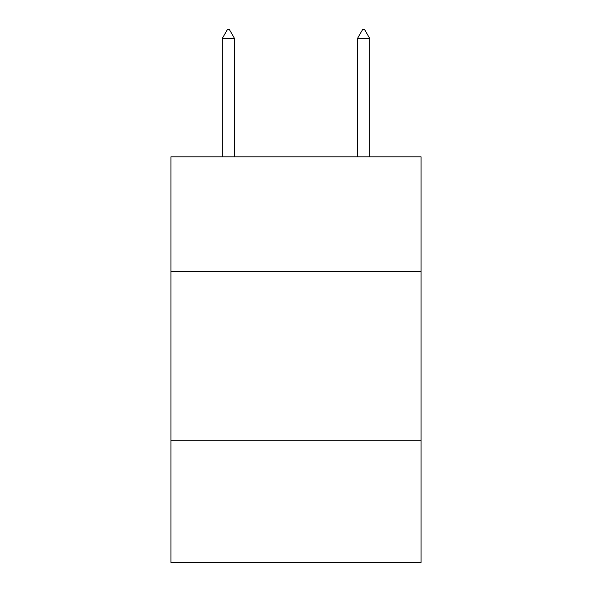<?xml version="1.0" encoding="UTF-8"?>
<svg xmlns="http://www.w3.org/2000/svg" width="592" height="592" viewBox="0 0 592 592"><rect width="100%" height="100%" fill="white"/><g stroke="black" fill="none" stroke-linecap="round" stroke-linejoin="round"><path stroke-width="0.89" d="M421.053 271.735L421.053 156.821L170.947 156.821L170.947 271.735L421.053 271.735L421.053 562.4L170.947 562.4L170.947 271.735M421.053 440.722L170.947 440.722M234.484 38.391L229.415 29.6L227.387 29.6L222.318 38.391L234.484 38.391L234.484 156.821M222.318 38.391L222.318 156.821M362.585 29.6L364.613 29.6L369.682 38.391L357.516 38.391L362.585 29.6M369.682 156.821L369.682 38.391M357.516 156.821L357.516 38.391"/></g></svg>
